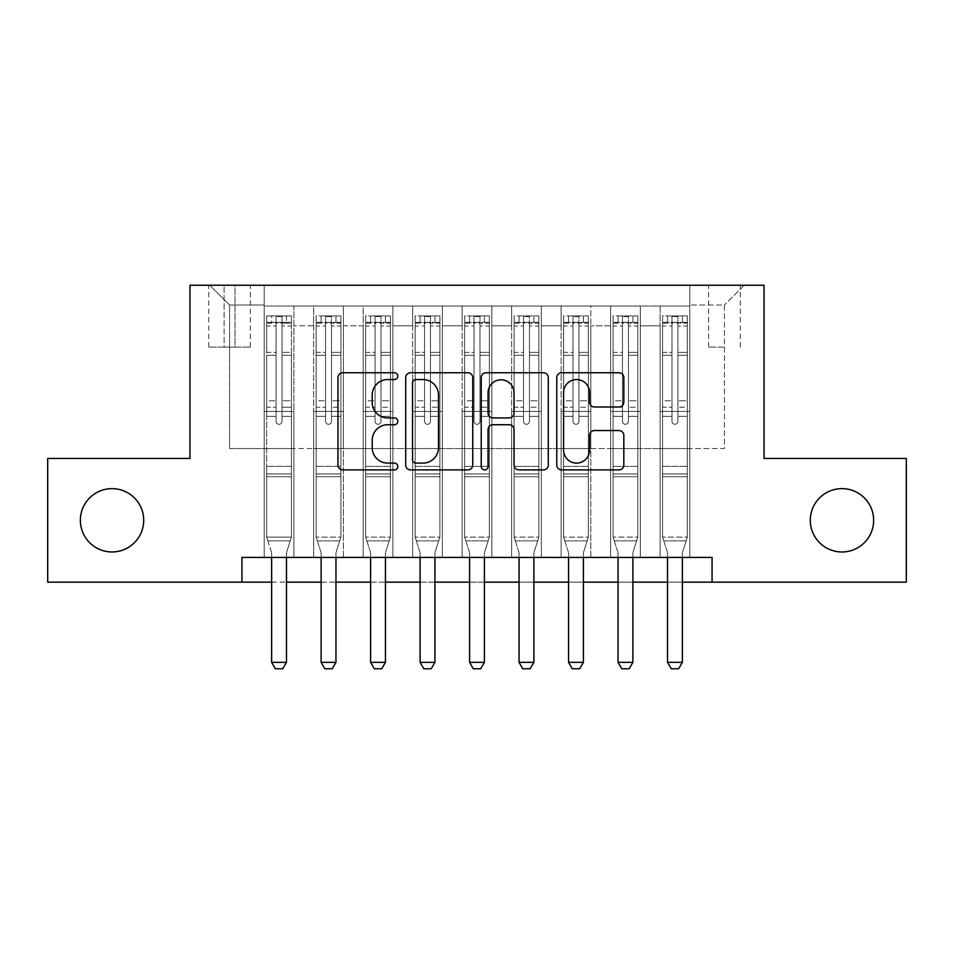 <?xml version="1.0" encoding="UTF-8"?>
<svg xmlns="http://www.w3.org/2000/svg" width="954" height="954" viewBox="0 0 954 954"><rect width="100%" height="100%" fill="white"/><g stroke="black" fill="none" stroke-linecap="round" stroke-linejoin="round"><path stroke-width="0.72" stroke-dasharray="4.77 3.58" d="M397.818 376.15A3.399 3.399 0 0 0 394.419 372.752L342.808 372.752A4.853 4.853 0 0 0 337.954 377.605L337.954 465.039A4.853 4.853 0 0 0 342.808 469.905L394.419 469.905A3.399 3.399 0 0 0 397.818 466.506A3.399 3.399 0 0 0 394.419 463.107L387.741 463.107A15.538 15.538 0 0 1 372.203 447.557L372.203 440.271A15.538 15.538 0 0 1 387.741 424.733L394.419 424.733A3.399 3.399 0 0 0 397.818 421.322A3.399 3.399 0 0 0 394.419 417.924L387.741 417.924A15.538 15.538 0 0 1 372.203 402.385L372.203 395.099A15.538 15.538 0 0 1 387.741 379.549L394.419 379.549A3.399 3.399 0 0 0 397.818 376.15M810.292 520.3A31.673 31.673 0 0 0 841.965 551.972A31.673 31.673 0 0 0 873.637 520.3A31.673 31.673 0 0 0 841.965 488.627A31.673 31.673 0 0 0 810.292 520.3M80.363 520.3A31.673 31.673 0 0 0 112.035 551.972A31.673 31.673 0 0 0 143.708 520.3A31.673 31.673 0 0 0 112.035 488.627A31.673 31.673 0 0 0 80.363 520.3M724.432 285.234L708.595 285.234L724.432 285.234M724.432 347.101L708.595 347.101L724.432 347.101M689.79 557.422L689.79 306.019L264.21 306.019L264.21 557.422L293.904 557.422L264.21 557.422L293.904 557.422L264.21 557.422L264.21 306.019L293.904 306.019L293.904 557.422L293.904 306.019L293.904 448.547L313.687 448.547L293.904 448.547L293.904 306.019L264.21 306.019L689.79 306.019L689.79 557.422L660.096 557.422L660.096 306.019L610.62 306.019L610.62 557.422L610.62 306.019L640.313 306.019L640.313 557.422L640.313 306.019L640.313 448.547L640.313 306.019L660.096 306.019L660.096 557.422L689.79 557.422L660.096 557.422L689.79 557.422L689.79 305.03L689.79 448.547L724.432 448.547L724.432 305.03L689.79 305.03L724.432 305.03L724.432 448.547L689.79 448.547L689.79 411.424L689.79 557.422M610.62 557.422L640.313 557.422L610.62 557.422L640.313 557.422L610.62 557.422L610.62 411.424L610.62 448.547L590.824 448.547L590.824 325.815L590.824 448.547L610.62 448.547L610.62 325.815L610.62 448.547L660.096 448.547L640.313 448.547L640.313 411.424L640.313 448.547L610.62 448.547L610.62 411.424L640.313 411.424L640.313 557.422L640.313 411.424L610.62 411.424L610.62 557.422M590.824 557.422L590.824 306.019L561.131 306.019L561.131 557.422L561.131 306.019L590.824 306.019L590.824 557.422L561.131 557.422L590.824 557.422L561.131 557.422L590.824 557.422L590.824 411.424L590.824 557.422M541.335 557.422L541.335 306.019L511.642 306.019L511.642 557.422L511.642 306.019L541.335 306.019L541.335 557.422L511.642 557.422L541.335 557.422L511.642 557.422L541.335 557.422L541.335 325.815L541.335 448.547L561.131 448.547L541.335 448.547L541.335 411.424L541.335 557.422M491.847 557.422L491.847 306.019L462.153 306.019L462.153 557.422L462.153 306.019L491.847 306.019L491.847 557.422L462.153 557.422L491.847 557.422L462.153 557.422L491.847 557.422L491.847 325.815L491.847 448.547L511.642 448.547L491.847 448.547L491.847 411.424L491.847 557.422M442.358 557.422L442.358 306.019L412.665 306.019L412.665 557.422L412.665 306.019L442.358 306.019L442.358 557.422L412.665 557.422L442.358 557.422L412.665 557.422L442.358 557.422L442.358 325.815L442.358 448.547L462.153 448.547L442.358 448.547L442.358 411.424L442.358 557.422M392.869 557.422L392.869 306.019L363.176 306.019L363.176 557.422L363.176 306.019L392.869 306.019L392.869 557.422L363.176 557.422L392.869 557.422L363.176 557.422L392.869 557.422L392.869 325.815L392.869 448.547L412.665 448.547L392.869 448.547L392.869 411.424L392.869 557.422M343.38 557.422L343.38 306.019L313.687 306.019L313.687 557.422L313.687 306.019L343.38 306.019L343.38 557.422L313.687 557.422L343.38 557.422L313.687 557.422L343.38 557.422L343.38 411.424L343.38 557.422M660.096 325.815L660.096 448.547L660.096 306.019L660.096 325.815L640.313 325.815L660.096 325.815M561.131 325.815L561.131 448.547L561.131 306.019L541.335 306.019L541.335 325.815L541.335 306.019L561.131 306.019L561.131 325.815L541.335 325.815L561.131 325.815M511.642 325.815L511.642 448.547L511.642 306.019L491.847 306.019L491.847 325.815L491.847 306.019L511.642 306.019L511.642 325.815L491.847 325.815L511.642 325.815M462.153 325.815L462.153 448.547L462.153 306.019L442.358 306.019L442.358 325.815L442.358 306.019L462.153 306.019L462.153 325.815L442.358 325.815L462.153 325.815M412.665 325.815L412.665 448.547L412.665 306.019L392.869 306.019L392.869 325.815L392.869 306.019L412.665 306.019L412.665 325.815L392.869 325.815L412.665 325.815M343.38 325.815L343.38 448.547L343.38 306.019L343.38 325.815L363.176 325.815L363.176 448.547L343.38 448.547L363.176 448.547L363.176 306.019L343.38 306.019L363.176 306.019L363.176 325.815L343.38 325.815M241.934 582.155L241.934 557.422L241.934 582.155L241.934 557.422L712.066 557.422L241.934 557.422L712.066 557.422L712.066 582.155L47.7 582.155L47.7 458.445L189.977 458.445L189.977 285.234L764.023 285.234L764.023 458.445L906.3 458.445L906.3 582.155L712.066 582.155L712.066 557.422L712.066 582.155M224.118 285.234L208.783 285.234L224.118 285.234L224.118 347.101L208.783 347.101L235.006 347.101L224.118 347.101L224.118 285.234M235.006 285.234L250.353 285.234L235.006 285.234L235.006 347.101L250.353 347.101L235.006 347.101L235.006 285.234M689.79 285.234L264.21 285.234L744.227 285.234L689.79 285.234L689.79 306.019L689.79 285.234M264.21 285.234L209.773 285.234L264.21 285.234L264.21 448.547L229.568 448.547L229.568 305.03L264.21 305.03L229.568 305.03L209.773 285.234L229.568 305.03L229.568 448.547L264.21 448.547L264.21 285.234M313.687 325.815L313.687 448.547L313.687 306.019L293.904 306.019L313.687 306.019L313.687 325.815L293.904 325.815L313.687 325.815M610.62 306.019L590.824 306.019L590.824 325.815L590.824 306.019L610.62 306.019L610.62 325.815L610.62 306.019M271.628 582.155L286.474 582.155M321.116 582.155L335.963 582.155M370.605 582.155L385.452 582.155M420.094 582.155L434.941 582.155M469.583 582.155L484.417 582.155M519.059 582.155L533.906 582.155M568.548 582.155L583.395 582.155M618.037 582.155L632.884 582.155M667.526 582.155L682.372 582.155M561.131 448.547L590.824 448.547L561.131 448.547L561.131 411.424L561.131 448.547M511.642 448.547L541.335 448.547L511.642 448.547L511.642 411.424L511.642 448.547M462.153 448.547L491.847 448.547L462.153 448.547L462.153 411.424L462.153 448.547M412.665 448.547L442.358 448.547L412.665 448.547L412.665 411.424L412.665 448.547M363.176 448.547L392.869 448.547L363.176 448.547L363.176 411.424L363.176 448.547M313.687 448.547L343.38 448.547L343.38 411.424L343.38 448.547L313.687 448.547L313.687 411.424L343.38 411.424L313.687 411.424L313.687 557.422L313.687 448.547M264.21 448.547L293.904 448.547L293.904 411.424L293.904 557.422L293.904 411.424L293.904 448.547L264.21 448.547L264.21 411.424L293.904 411.424L264.21 411.424L264.21 557.422L264.21 448.547M660.096 448.547L689.79 448.547L660.096 448.547L660.096 411.424L660.096 448.547M264.21 411.424L293.904 411.424L264.21 411.424M313.687 411.424L343.38 411.424L313.687 411.424M363.176 411.424L392.869 411.424L363.176 411.424L363.176 557.422L363.176 411.424L392.869 411.424L363.176 411.424M412.665 411.424L442.358 411.424L412.665 411.424L412.665 557.422L412.665 411.424L442.358 411.424L412.665 411.424M462.153 411.424L491.847 411.424L462.153 411.424L462.153 557.422L462.153 411.424L491.847 411.424L462.153 411.424M511.642 411.424L541.335 411.424L511.642 411.424L511.642 557.422L511.642 411.424L541.335 411.424L511.642 411.424M561.131 411.424L590.824 411.424L561.131 411.424L561.131 557.422L561.131 411.424L590.824 411.424L561.131 411.424M610.62 411.424L640.313 411.424L610.62 411.424M660.096 411.424L689.79 411.424L660.096 411.424L660.096 557.422L660.096 411.424L689.79 411.424L660.096 411.424M744.227 285.234L724.432 305.03L744.227 285.234M472.755 465.039L472.755 377.605A4.853 4.853 0 0 0 467.889 372.752L410.578 372.752A4.853 4.853 0 0 0 405.712 377.605L405.712 465.039A4.853 4.853 0 0 0 410.578 469.905L467.889 469.905A4.853 4.853 0 0 0 472.755 465.039M415.92 379.549A3.399 3.399 0 0 0 412.522 382.948L412.522 459.697A3.399 3.399 0 0 0 415.92 463.107L422.956 463.107A15.538 15.538 0 0 0 438.506 447.557L438.506 395.099A15.538 15.538 0 0 0 422.956 379.549L415.92 379.549M486.111 372.752L543.422 372.752A4.853 4.853 0 0 1 548.288 377.605L548.288 465.039A4.853 4.853 0 0 1 543.422 469.905L518.893 469.905A4.853 4.853 0 0 1 514.039 465.039L514.039 429.586A4.853 4.853 0 0 0 509.186 424.733L492.908 424.733A4.853 4.853 0 0 0 488.054 429.586L488.054 466.506A3.399 3.399 0 0 1 484.656 469.905A3.399 3.399 0 0 1 481.245 466.506L481.245 377.605A4.853 4.853 0 0 1 486.111 372.752M514.039 392.786A12.998 12.998 0 0 0 501.041 379.799A12.998 12.998 0 0 0 488.054 392.786L488.054 413.07A4.853 4.853 0 0 0 492.908 417.924L509.186 417.924A4.853 4.853 0 0 0 514.039 413.07L514.039 392.786M594.425 407L618.955 407A4.853 4.853 0 0 0 623.821 402.135L623.821 377.605A4.853 4.853 0 0 0 618.955 372.752L561.644 372.752A4.853 4.853 0 0 0 556.778 377.605L556.778 465.039A4.853 4.853 0 0 0 561.644 469.905L618.955 469.905A4.853 4.853 0 0 0 623.821 465.039L623.821 435.418A4.853 4.853 0 0 0 618.955 430.552L594.425 430.552A4.853 4.853 0 0 0 589.572 435.418L589.572 450.109A12.998 12.998 0 0 1 576.574 463.107A12.998 12.998 0 0 1 563.587 450.109L563.587 392.547A12.998 12.998 0 0 1 576.574 379.549A12.998 12.998 0 0 1 589.572 392.547L589.572 402.135A4.853 4.853 0 0 0 594.425 407M276.088 421.322A2.969 2.969 90 0 0 279.057 424.291A2.969 2.969 -90 0 1 276.088 421.322L276.088 416.361L276.088 421.322A2.969 2.969 90 0 0 279.057 424.291A2.969 2.969 90 0 0 282.026 421.322A2.969 2.969 -90 0 1 279.057 424.291A2.969 2.969 90 0 0 282.026 421.322L282.026 416.361L282.026 421.322A2.969 2.969 -90 0 1 279.057 424.291A2.969 2.969 -90 0 1 276.088 421.322L276.088 407.215L276.088 421.322M271.628 557.422L271.628 553.463A4.949 4.949 90 0 0 271.401 551.961A4.949 4.949 -90 0 1 271.628 553.463A4.949 4.949 90 0 0 271.401 551.961L266.679 537.126L266.679 416.361L266.679 466.363L266.679 416.361L276.088 416.361L266.679 416.361L276.088 416.361L266.679 416.361L266.679 400.775L276.088 400.775L266.679 400.775L266.679 355.246L276.088 355.246L266.679 355.246L266.679 326.029L276.088 326.029L266.679 326.029L266.679 322.357L266.679 416.361L266.679 407.215L276.088 407.215L266.679 407.215L266.679 352.36L276.088 352.36L276.088 407.215L276.088 352.36L266.679 352.36L266.679 323.144L276.088 323.144L276.088 352.36L276.088 316.537L276.088 323.656L276.088 316.537L282.026 316.537L282.026 323.656C280.047 321.927 278.067 321.927 276.088 323.656L276.088 416.361L276.088 323.656C278.055 321.927 280.035 321.927 282.026 323.656L282.026 416.361L282.026 316.537L276.088 316.537L276.088 323.144L266.679 323.144L266.679 315.917L291.423 315.917L291.423 322.357L266.798 322.357L291.304 322.357L286.474 322.357L286.474 315.917L266.798 315.917L271.628 315.917L271.628 322.357L266.679 322.357L266.679 315.917L266.679 322.357L286.474 322.357L271.628 322.357L271.628 315.917L286.474 315.917L286.474 322.357L291.423 322.357L291.423 315.917L266.679 315.917L266.679 537.126L266.679 466.363L266.679 537.126L271.401 551.961A4.949 4.949 -90 0 1 271.628 553.463L271.628 662.326L286.474 662.326L286.474 553.463A4.949 4.949 -90 0 1 286.713 551.961L291.423 537.126L266.679 537.126L291.423 537.126L266.679 537.126L291.423 537.126L286.713 551.961L291.423 537.126L291.423 476.75L291.423 537.126L286.713 551.961A4.949 4.949 90 0 0 286.474 553.463A4.949 4.949 -90 0 1 286.713 551.961A4.949 4.949 90 0 0 286.474 553.463L286.474 557.422M291.423 322.357L291.423 476.75L266.679 476.75L291.423 476.75L291.423 466.363L266.679 466.363L291.423 466.363L291.423 416.361L291.423 537.126L291.423 416.361L282.026 416.361L282.026 400.775L282.026 421.322L282.026 416.361L291.423 416.361L282.026 416.361L291.423 416.361L291.423 400.775L282.026 400.775L282.026 355.246L282.026 400.775L291.423 400.775L291.423 355.246L282.026 355.246L282.026 326.029L282.026 355.246L291.423 355.246L291.423 326.029L282.026 326.029L291.423 326.029L291.423 322.357M291.423 315.917L291.423 407.215L282.026 407.215L291.423 407.215L291.423 352.36L282.026 352.36L291.423 352.36L291.423 323.144L282.026 323.144L291.423 323.144L291.423 315.917M286.474 662.326L286.474 553.463L286.474 662.326L271.628 662.326L275.336 668.766L282.766 668.766L275.336 668.766L271.628 662.326L275.336 668.766L282.766 668.766L286.474 662.326L282.766 668.766L286.474 662.326L271.628 662.326M267.871 540.882L266.679 537.126L267.871 540.882L290.231 540.882L267.871 540.882M325.564 421.322A2.969 2.969 0 0 0 328.534 424.291A2.969 2.969 0 0 1 325.564 421.322L325.564 416.361L325.564 421.322A2.969 2.969 0 0 0 328.534 424.291A2.969 2.969 0 0 0 331.503 421.322A2.969 2.969 0 0 1 328.534 424.291A2.969 2.969 0 0 0 331.503 421.322L331.503 416.361L331.503 421.322A2.969 2.969 0 0 1 328.534 424.291A2.969 2.969 0 0 1 325.564 421.322L325.564 407.215L325.564 421.322M321.116 557.422L321.116 553.463A4.949 4.949 0 0 0 320.878 551.961A4.949 4.949 0 0 1 321.116 553.463A4.949 4.949 0 0 0 320.878 551.961L316.168 537.126L316.168 416.361L316.168 466.363L316.168 416.361L325.564 416.361L316.168 416.361L325.564 416.361L316.168 416.361L316.168 400.775L325.564 400.775L316.168 400.775L316.168 355.246L325.564 355.246L316.168 355.246L316.168 326.029L325.564 326.029L316.168 326.029L316.168 322.357L316.168 416.361L316.168 407.215L325.564 407.215L316.168 407.215L316.168 352.36L325.564 352.36L325.564 407.215L325.564 352.36L316.168 352.36L316.168 323.144L325.564 323.144L325.564 352.36L325.564 316.537L325.564 323.656L325.564 316.537L331.503 316.537L331.503 323.656C329.535 321.927 327.556 321.927 325.564 323.656L325.564 416.361L325.564 323.656C327.544 321.927 329.524 321.927 331.503 323.656L331.503 416.361L331.503 316.537L325.564 316.537L325.564 323.144L316.168 323.144L316.168 315.917L321.116 315.917L321.116 322.357L316.168 322.357L316.168 315.917L316.168 322.357L335.963 322.357L321.116 322.357L321.116 315.917L340.793 315.917L335.963 315.917L335.963 322.357L340.912 322.357L340.912 315.917L316.168 315.917L316.168 537.126L316.168 466.363L316.168 537.126L320.878 551.961A4.949 4.949 0 0 1 321.116 553.463L321.116 662.326L335.963 662.326L335.963 553.463A4.949 4.949 0 0 1 336.19 551.961L340.912 537.126L316.168 537.126L340.912 537.126L316.168 537.126L340.912 537.126L336.19 551.961L340.912 537.126L340.912 476.75L340.912 537.126L336.19 551.961A4.949 4.949 0 0 0 335.963 553.463A4.949 4.949 0 0 1 336.19 551.961A4.949 4.949 0 0 0 335.963 553.463L335.963 557.422M340.912 322.357L340.912 476.75L316.168 476.75L340.912 476.75L340.912 466.363L316.168 466.363L340.912 466.363L340.912 416.361L340.912 537.126L340.912 416.361L331.503 416.361L331.503 400.775L331.503 421.322L331.503 416.361L340.912 416.361L331.503 416.361L340.912 416.361L340.912 400.775L331.503 400.775L331.503 355.246L331.503 400.775L340.912 400.775L340.912 355.246L331.503 355.246L331.503 326.029L331.503 355.246L340.912 355.246L340.912 326.029L331.503 326.029L340.912 326.029L340.912 322.357L316.287 322.357L340.793 322.357L335.963 322.357L335.963 315.917L340.912 315.917L340.912 407.215L331.503 407.215L340.912 407.215L340.912 352.36L331.503 352.36L340.912 352.36L340.912 323.144L331.503 323.144L340.912 323.144L340.912 315.917L340.912 322.357M335.963 662.326L335.963 553.463L335.963 662.326L321.116 662.326L324.825 668.766L332.254 668.766L324.825 668.766L321.116 662.326L324.825 668.766L332.254 668.766L335.963 662.326L332.254 668.766L335.963 662.326L321.116 662.326M375.053 421.322A2.969 2.969 0 0 0 378.022 424.291A2.969 2.969 0 0 1 375.053 421.322L375.053 416.361L375.053 421.322A2.969 2.969 0 0 0 378.022 424.291A2.969 2.969 0 0 0 380.992 421.322A2.969 2.969 0 0 1 378.022 424.291A2.969 2.969 0 0 0 380.992 421.322L380.992 416.361L380.992 421.322A2.969 2.969 0 0 1 378.022 424.291A2.969 2.969 0 0 1 375.053 421.322L375.053 407.215L375.053 421.322M370.605 557.422L370.605 553.463A4.949 4.949 0 0 0 370.367 551.961A4.949 4.949 0 0 1 370.605 553.463A4.949 4.949 0 0 0 370.367 551.961L365.656 537.126L365.656 416.361L365.656 466.363L365.656 416.361L375.053 416.361L365.656 416.361L375.053 416.361L365.656 416.361L365.656 400.775L375.053 400.775L365.656 400.775L365.656 355.246L375.053 355.246L365.656 355.246L365.656 326.029L375.053 326.029L365.656 326.029L365.656 322.357L365.656 416.361L365.656 407.215L375.053 407.215L365.656 407.215L365.656 352.36L375.053 352.36L375.053 407.215L375.053 352.36L365.656 352.36L365.656 323.144L375.053 323.144L375.053 352.36L375.053 316.537L375.053 323.656L375.053 316.537L380.992 316.537L380.992 323.656C379.024 321.927 377.045 321.927 375.053 323.656L375.053 416.361L375.053 323.656C377.033 321.927 379.012 321.927 380.992 323.656L380.992 416.361L380.992 316.537L375.053 316.537L375.053 323.144L365.656 323.144L365.656 315.917L370.605 315.917L370.605 322.357L365.656 322.357L365.656 315.917L365.656 322.357L385.452 322.357L370.605 322.357L370.605 315.917L390.269 315.917L385.452 315.917L385.452 322.357L390.401 322.357L390.401 315.917L365.656 315.917L365.656 537.126L365.656 466.363L365.656 537.126L370.367 551.961A4.949 4.949 0 0 1 370.605 553.463L370.605 662.326L385.452 662.326L385.452 553.463A4.949 4.949 0 0 1 385.678 551.961L390.401 537.126L365.656 537.126L390.401 537.126L365.656 537.126L390.401 537.126L385.678 551.961L390.401 537.126L390.401 476.75L390.401 537.126L385.678 551.961A4.949 4.949 0 0 0 385.452 553.463A4.949 4.949 0 0 1 385.678 551.961A4.949 4.949 0 0 0 385.452 553.463L385.452 557.422M390.401 322.357L390.401 476.75L365.656 476.75L390.401 476.75L390.401 466.363L365.656 466.363L390.401 466.363L390.401 416.361L390.401 537.126L390.401 416.361L380.992 416.361L380.992 400.775L380.992 421.322L380.992 416.361L390.401 416.361L380.992 416.361L390.401 416.361L390.401 400.775L380.992 400.775L380.992 355.246L380.992 400.775L390.401 400.775L390.401 355.246L380.992 355.246L380.992 326.029L380.992 355.246L390.401 355.246L390.401 326.029L380.992 326.029L390.401 326.029L390.401 322.357L365.776 322.357L390.269 322.357L385.452 322.357L385.452 315.917L390.401 315.917L390.401 407.215L380.992 407.215L390.401 407.215L390.401 352.36L380.992 352.36L390.401 352.36L390.401 323.144L380.992 323.144L390.401 323.144L390.401 315.917L390.401 322.357M385.452 662.326L385.452 553.463L385.452 662.326L370.605 662.326L374.314 668.766L381.743 668.766L374.314 668.766L370.605 662.326L374.314 668.766L381.743 668.766L385.452 662.326L381.743 668.766L385.452 662.326L370.605 662.326M424.542 421.322A2.969 2.969 0 0 0 427.511 424.291A2.969 2.969 0 0 1 424.542 421.322L424.542 416.361L424.542 421.322A2.969 2.969 0 0 0 427.511 424.291A2.969 2.969 0 0 0 430.481 421.322A2.969 2.969 0 0 1 427.511 424.291A2.969 2.969 0 0 0 430.481 421.322L430.481 416.361L430.481 421.322A2.969 2.969 0 0 1 427.511 424.291A2.969 2.969 0 0 1 424.542 421.322L424.542 407.215L424.542 421.322M420.094 557.422L420.094 553.463A4.949 4.949 0 0 0 419.855 551.961A4.949 4.949 0 0 1 420.094 553.463A4.949 4.949 0 0 0 419.855 551.961L415.145 537.126L415.145 416.361L415.145 466.363L415.145 416.361L424.542 416.361L415.145 416.361L424.542 416.361L415.145 416.361L415.145 400.775L424.542 400.775L415.145 400.775L415.145 355.246L424.542 355.246L415.145 355.246L415.145 326.029L424.542 326.029L415.145 326.029L415.145 322.357L415.145 416.361L415.145 407.215L424.542 407.215L415.145 407.215L415.145 352.36L424.542 352.36L424.542 407.215L424.542 352.36L415.145 352.36L415.145 323.144L424.542 323.144L424.542 352.36L424.542 316.537L424.542 323.656L424.542 316.537L430.481 316.537L430.481 323.656C428.513 321.927 426.533 321.927 424.542 323.656L424.542 416.361L424.542 323.656C426.521 321.927 428.501 321.927 430.481 323.656L430.481 416.361L430.481 316.537L424.542 316.537L424.542 323.144L415.145 323.144L415.145 315.917L420.094 315.917L420.094 322.357L415.145 322.357L415.145 315.917L415.145 322.357L434.941 322.357L420.094 322.357L420.094 315.917L439.758 315.917L434.941 315.917L434.941 322.357L439.889 322.357L439.889 315.917L415.145 315.917L415.145 537.126L415.145 466.363L415.145 537.126L419.855 551.961A4.949 4.949 0 0 1 420.094 553.463L420.094 662.326L434.941 662.326L434.941 553.463A4.949 4.949 0 0 1 435.167 551.961L439.889 537.126L415.145 537.126L439.889 537.126L415.145 537.126L439.889 537.126L435.167 551.961L439.889 537.126L439.889 476.75L439.889 537.126L435.167 551.961A4.949 4.949 0 0 0 434.941 553.463A4.949 4.949 0 0 1 435.167 551.961A4.949 4.949 0 0 0 434.941 553.463L434.941 557.422M439.889 322.357L439.889 476.75L415.145 476.75L439.889 476.75L439.889 466.363L415.145 466.363L439.889 466.363L439.889 416.361L439.889 537.126L439.889 416.361L430.481 416.361L430.481 400.775L430.481 421.322L430.481 416.361L439.889 416.361L430.481 416.361L439.889 416.361L439.889 400.775L430.481 400.775L430.481 355.246L430.481 400.775L439.889 400.775L439.889 355.246L430.481 355.246L430.481 326.029L430.481 355.246L439.889 355.246L439.889 326.029L430.481 326.029L439.889 326.029L439.889 322.357L415.264 322.357L439.758 322.357L434.941 322.357L434.941 315.917L439.889 315.917L439.889 407.215L430.481 407.215L439.889 407.215L439.889 352.36L430.481 352.36L439.889 352.36L439.889 323.144L430.481 323.144L439.889 323.144L439.889 315.917L439.889 322.357M434.941 662.326L434.941 553.463L434.941 662.326L420.094 662.326L423.803 668.766L431.22 668.766L423.803 668.766L420.094 662.326L423.803 668.766L431.22 668.766L434.941 662.326L431.22 668.766L434.941 662.326L420.094 662.326M474.031 421.322A2.969 2.969 0 0 0 477 424.291A2.969 2.969 0 0 1 474.031 421.322L474.031 416.361L474.031 421.322A2.969 2.969 0 0 0 477 424.291A2.969 2.969 0 0 0 479.969 421.322A2.969 2.969 0 0 1 477 424.291A2.969 2.969 0 0 0 479.969 421.322L479.969 416.361L479.969 421.322A2.969 2.969 0 0 1 477 424.291A2.969 2.969 0 0 1 474.031 421.322L474.031 407.215L474.031 421.322M469.583 557.422L469.583 553.463A4.949 4.949 0 0 0 469.344 551.961A4.949 4.949 0 0 1 469.583 553.463A4.949 4.949 0 0 0 469.344 551.961L464.634 537.126L464.634 416.361L464.634 466.363L464.634 416.361L474.031 416.361L464.634 416.361L474.031 416.361L464.634 416.361L464.634 400.775L474.031 400.775L464.634 400.775L464.634 355.246L474.031 355.246L464.634 355.246L464.634 326.029L474.031 326.029L464.634 326.029L464.634 322.357L464.634 416.361L464.634 407.215L474.031 407.215L464.634 407.215L464.634 352.36L474.031 352.36L474.031 407.215L474.031 352.36L464.634 352.36L464.634 323.144L474.031 323.144L474.031 352.36L474.031 316.537L474.031 323.656L474.031 316.537L479.969 316.537L479.969 323.656C477.99 321.927 476.01 321.927 474.031 323.656L474.031 416.361L474.031 323.656C476.01 321.927 477.99 321.927 479.969 323.656L479.969 416.361L479.969 316.537L474.031 316.537L474.031 323.144L464.634 323.144L464.634 315.917L469.583 315.917L469.583 322.357L464.634 322.357L464.634 315.917L464.634 322.357L484.417 322.357L469.583 322.357L469.583 315.917L489.247 315.917L484.417 315.917L484.417 322.357L489.366 322.357L489.366 315.917L464.634 315.917L464.634 537.126L464.634 466.363L464.634 537.126L469.344 551.961A4.949 4.949 0 0 1 469.583 553.463L469.583 662.326L484.417 662.326L484.417 553.463A4.949 4.949 0 0 1 484.656 551.961L489.366 537.126L464.634 537.126L489.366 537.126L464.634 537.126L489.366 537.126L484.656 551.961L489.366 537.126L489.366 476.75L489.366 537.126L484.656 551.961A4.949 4.949 0 0 0 484.417 553.463A4.949 4.949 0 0 1 484.656 551.961A4.949 4.949 0 0 0 484.417 553.463L484.417 557.422M489.366 322.357L489.366 476.75L464.634 476.75L489.366 476.75L489.366 466.363L464.634 466.363L489.366 466.363L489.366 416.361L489.366 537.126L489.366 416.361L479.969 416.361L479.969 400.775L479.969 421.322L479.969 416.361L489.366 416.361L479.969 416.361L489.366 416.361L489.366 400.775L479.969 400.775L479.969 355.246L479.969 400.775L489.366 400.775L489.366 355.246L479.969 355.246L479.969 326.029L479.969 355.246L489.366 355.246L489.366 326.029L479.969 326.029L489.366 326.029L489.366 322.357L464.753 322.357L489.247 322.357L484.417 322.357L484.417 315.917L489.366 315.917L489.366 407.215L479.969 407.215L489.366 407.215L489.366 352.36L479.969 352.36L489.366 352.36L489.366 323.144L479.969 323.144L489.366 323.144L489.366 315.917L489.366 322.357M484.417 662.326L484.417 553.463L484.417 662.326L469.583 662.326L473.291 668.766L480.709 668.766L473.291 668.766L469.583 662.326L473.291 668.766L480.709 668.766L484.417 662.326L480.709 668.766L484.417 662.326L469.583 662.326M317.36 540.882L316.168 537.126L317.36 540.882L339.719 540.882L317.36 540.882M366.849 540.882L365.656 537.126L366.849 540.882L389.196 540.882L366.849 540.882M416.338 540.882L415.145 537.126L416.338 540.882L438.685 540.882L416.338 540.882M465.826 540.882L464.634 537.126L465.826 540.882L488.174 540.882L465.826 540.882M523.519 421.322A2.969 2.969 0 0 0 526.489 424.291A2.969 2.969 0 0 1 523.519 421.322L523.519 416.361L523.519 421.322A2.969 2.969 0 0 0 526.489 424.291A2.969 2.969 0 0 0 529.458 421.322A2.969 2.969 0 0 1 526.489 424.291A2.969 2.969 0 0 0 529.458 421.322L529.458 416.361L529.458 421.322A2.969 2.969 0 0 1 526.489 424.291A2.969 2.969 0 0 1 523.519 421.322L523.519 407.215L523.519 421.322M519.059 557.422L519.059 553.463A4.949 4.949 0 0 0 518.833 551.961A4.949 4.949 0 0 1 519.059 553.463A4.949 4.949 0 0 0 518.833 551.961L514.111 537.126L514.111 416.361L514.111 466.363L514.111 416.361L523.519 416.361L514.111 416.361L523.519 416.361L514.111 416.361L514.111 400.775L523.519 400.775L514.111 400.775L514.111 355.246L523.519 355.246L514.111 355.246L514.111 326.029L523.519 326.029L514.111 326.029L514.111 322.357L514.111 416.361L514.111 407.215L523.519 407.215L514.111 407.215L514.111 352.36L523.519 352.36L523.519 407.215L523.519 352.36L514.111 352.36L514.111 323.144L523.519 323.144L523.519 352.36L523.519 316.537L523.519 323.656L523.519 316.537L529.458 316.537L529.458 323.656C527.479 321.927 525.499 321.927 523.519 323.656L523.519 416.361L523.519 323.656C525.487 321.927 527.467 321.927 529.458 323.656L529.458 416.361L529.458 316.537L523.519 316.537L523.519 323.144L514.111 323.144L514.111 315.917L519.059 315.917L519.059 322.357L514.111 322.357L514.111 315.917L514.111 322.357L533.906 322.357L519.059 322.357L519.059 315.917L538.736 315.917L533.906 315.917L533.906 322.357L538.855 322.357L538.855 315.917L514.111 315.917L514.111 537.126L514.111 466.363L514.111 537.126L518.833 551.961A4.949 4.949 0 0 1 519.059 553.463L519.059 662.326L533.906 662.326L533.906 553.463A4.949 4.949 0 0 1 534.145 551.961L538.855 537.126L514.111 537.126L538.855 537.126L514.111 537.126L538.855 537.126L534.145 551.961L538.855 537.126L538.855 476.75L538.855 537.126L534.145 551.961A4.949 4.949 0 0 0 533.906 553.463A4.949 4.949 0 0 1 534.145 551.961A4.949 4.949 0 0 0 533.906 553.463L533.906 557.422M538.855 322.357L538.855 476.75L514.111 476.75L538.855 476.75L538.855 466.363L514.111 466.363L538.855 466.363L538.855 416.361L538.855 537.126L538.855 416.361L529.458 416.361L529.458 400.775L529.458 421.322L529.458 416.361L538.855 416.361L529.458 416.361L538.855 416.361L538.855 400.775L529.458 400.775L529.458 355.246L529.458 400.775L538.855 400.775L538.855 355.246L529.458 355.246L529.458 326.029L529.458 355.246L538.855 355.246L538.855 326.029L529.458 326.029L538.855 326.029L538.855 322.357L514.242 322.357L538.736 322.357L533.906 322.357L533.906 315.917L538.855 315.917L538.855 407.215L529.458 407.215L538.855 407.215L538.855 352.36L529.458 352.36L538.855 352.36L538.855 323.144L529.458 323.144L538.855 323.144L538.855 315.917L538.855 322.357M533.906 662.326L533.906 553.463L533.906 662.326L519.059 662.326L522.78 668.766L530.197 668.766L522.78 668.766L519.059 662.326L522.78 668.766L530.197 668.766L533.906 662.326L530.197 668.766L533.906 662.326L519.059 662.326M515.315 540.882L514.111 537.126L515.315 540.882L537.662 540.882L515.315 540.882M573.008 421.322A2.969 2.969 0 0 0 575.977 424.291A2.969 2.969 0 0 1 573.008 421.322L573.008 416.361L573.008 421.322A2.969 2.969 0 0 0 575.977 424.291A2.969 2.969 0 0 0 578.947 421.322A2.969 2.969 0 0 1 575.977 424.291A2.969 2.969 0 0 0 578.947 421.322L578.947 416.361L578.947 421.322A2.969 2.969 0 0 1 575.977 424.291A2.969 2.969 0 0 1 573.008 421.322L573.008 407.215L573.008 421.322M568.548 557.422L568.548 553.463A4.949 4.949 0 0 0 568.322 551.961A4.949 4.949 0 0 1 568.548 553.463A4.949 4.949 0 0 0 568.322 551.961L563.599 537.126L563.599 416.361L563.599 466.363L563.599 416.361L573.008 416.361L563.599 416.361L573.008 416.361L563.599 416.361L563.599 400.775L573.008 400.775L563.599 400.775L563.599 355.246L573.008 355.246L563.599 355.246L563.599 326.029L573.008 326.029L563.599 326.029L563.599 322.357L563.599 416.361L563.599 407.215L573.008 407.215L563.599 407.215L563.599 352.36L573.008 352.36L573.008 407.215L573.008 352.36L563.599 352.36L563.599 323.144L573.008 323.144L573.008 352.36L573.008 316.537L573.008 323.656L573.008 316.537L578.947 316.537L578.947 323.656C576.967 321.927 574.988 321.927 573.008 323.656L573.008 416.361L573.008 323.656C574.976 321.927 576.955 321.927 578.947 323.656L578.947 416.361L578.947 316.537L573.008 316.537L573.008 323.144L563.599 323.144L563.599 315.917L568.548 315.917L568.548 322.357L563.599 322.357L563.599 315.917L563.599 322.357L583.395 322.357L568.548 322.357L568.548 315.917L588.224 315.917L583.395 315.917L583.395 322.357L588.344 322.357L588.344 315.917L563.599 315.917L563.599 537.126L563.599 466.363L563.599 537.126L568.322 551.961A4.949 4.949 0 0 1 568.548 553.463L568.548 662.326L583.395 662.326L583.395 553.463A4.949 4.949 0 0 1 583.633 551.961L588.344 537.126L563.599 537.126L588.344 537.126L563.599 537.126L588.344 537.126L583.633 551.961L588.344 537.126L588.344 476.75L588.344 537.126L583.633 551.961A4.949 4.949 0 0 0 583.395 553.463A4.949 4.949 0 0 1 583.633 551.961A4.949 4.949 0 0 0 583.395 553.463L583.395 557.422M588.344 322.357L588.344 476.75L563.599 476.75L588.344 476.75L588.344 466.363L563.599 466.363L588.344 466.363L588.344 416.361L588.344 537.126L588.344 416.361L578.947 416.361L578.947 400.775L578.947 421.322L578.947 416.361L588.344 416.361L578.947 416.361L588.344 416.361L588.344 400.775L578.947 400.775L578.947 355.246L578.947 400.775L588.344 400.775L588.344 355.246L578.947 355.246L578.947 326.029L578.947 355.246L588.344 355.246L588.344 326.029L578.947 326.029L588.344 326.029L588.344 322.357L563.731 322.357L588.224 322.357L583.395 322.357L583.395 315.917L588.344 315.917L588.344 407.215L578.947 407.215L588.344 407.215L588.344 352.36L578.947 352.36L588.344 352.36L588.344 323.144L578.947 323.144L588.344 323.144L588.344 315.917L588.344 322.357M583.395 662.326L583.395 553.463L583.395 662.326L568.548 662.326L572.257 668.766L579.686 668.766L572.257 668.766L568.548 662.326L572.257 668.766L579.686 668.766L583.395 662.326L579.686 668.766L583.395 662.326L568.548 662.326M564.804 540.882L563.599 537.126L564.804 540.882L587.151 540.882L564.804 540.882M622.497 421.322A2.969 2.969 0 0 0 625.466 424.291A2.969 2.969 0 0 1 622.497 421.322L622.497 416.361L622.497 421.322A2.969 2.969 0 0 0 625.466 424.291A2.969 2.969 0 0 0 628.436 421.322A2.969 2.969 0 0 1 625.466 424.291A2.969 2.969 0 0 0 628.436 421.322L628.436 416.361L628.436 421.322A2.969 2.969 0 0 1 625.466 424.291A2.969 2.969 0 0 1 622.497 421.322L622.497 407.215L622.497 421.322M618.037 557.422L618.037 553.463A4.949 4.949 0 0 0 617.81 551.961A4.949 4.949 0 0 1 618.037 553.463A4.949 4.949 0 0 0 617.81 551.961L613.088 537.126L613.088 416.361L613.088 466.363L613.088 416.361L622.497 416.361L613.088 416.361L622.497 416.361L613.088 416.361L613.088 400.775L622.497 400.775L613.088 400.775L613.088 355.246L622.497 355.246L613.088 355.246L613.088 326.029L622.497 326.029L613.088 326.029L613.088 322.357L613.088 416.361L613.088 407.215L622.497 407.215L613.088 407.215L613.088 352.36L622.497 352.36L622.497 407.215L622.497 352.36L613.088 352.36L613.088 323.144L622.497 323.144L622.497 352.36L622.497 316.537L622.497 323.656L622.497 316.537L628.436 316.537L628.436 323.656C626.456 321.927 624.476 321.927 622.497 323.656L622.497 416.361L622.497 323.656C624.465 321.927 626.444 321.927 628.436 323.656L628.436 416.361L628.436 316.537L622.497 316.537L622.497 323.144L613.088 323.144L613.088 315.917L618.037 315.917L618.037 322.357L613.088 322.357L613.088 315.917L613.088 322.357L632.884 322.357L618.037 322.357L618.037 315.917L637.713 315.917L632.884 315.917L632.884 322.357L637.832 322.357L637.832 315.917L613.088 315.917L613.088 537.126L613.088 466.363L613.088 537.126L617.81 551.961A4.949 4.949 0 0 1 618.037 553.463L618.037 662.326L632.884 662.326L632.884 553.463A4.949 4.949 0 0 1 633.122 551.961L637.832 537.126L613.088 537.126L637.832 537.126L613.088 537.126L637.832 537.126L633.122 551.961L637.832 537.126L637.832 476.75L637.832 537.126L633.122 551.961A4.949 4.949 0 0 0 632.884 553.463A4.949 4.949 0 0 1 633.122 551.961A4.949 4.949 0 0 0 632.884 553.463L632.884 557.422M637.832 322.357L637.832 476.75L613.088 476.75L637.832 476.75L637.832 466.363L613.088 466.363L637.832 466.363L637.832 416.361L637.832 537.126L637.832 416.361L628.436 416.361L628.436 400.775L628.436 421.322L628.436 416.361L637.832 416.361L628.436 416.361L637.832 416.361L637.832 400.775L628.436 400.775L628.436 355.246L628.436 400.775L637.832 400.775L637.832 355.246L628.436 355.246L628.436 326.029L628.436 355.246L637.832 355.246L637.832 326.029L628.436 326.029L637.832 326.029L637.832 322.357L613.207 322.357L637.713 322.357L632.884 322.357L632.884 315.917L637.832 315.917L637.832 407.215L628.436 407.215L637.832 407.215L637.832 352.36L628.436 352.36L637.832 352.36L637.832 323.144L628.436 323.144L637.832 323.144L637.832 315.917L637.832 322.357M632.884 662.326L632.884 553.463L632.884 662.326L618.037 662.326L621.746 668.766L629.175 668.766L621.746 668.766L618.037 662.326L621.746 668.766L629.175 668.766L632.884 662.326L629.175 668.766L632.884 662.326L618.037 662.326M614.281 540.882L613.088 537.126L614.281 540.882L636.64 540.882L614.281 540.882M671.974 421.322A2.969 2.969 0 0 0 674.943 424.291A2.969 2.969 0 0 1 671.974 421.322L671.974 416.361L671.974 421.322A2.969 2.969 0 0 0 674.943 424.291A2.969 2.969 0 0 0 677.912 421.322A2.969 2.969 0 0 1 674.943 424.291A2.969 2.969 0 0 0 677.912 421.322L677.912 416.361L677.912 421.322A2.969 2.969 0 0 1 674.943 424.291A2.969 2.969 0 0 1 671.974 421.322L671.974 407.215L671.974 421.322M667.526 557.422L667.526 553.463A4.949 4.949 0 0 0 667.287 551.961A4.949 4.949 0 0 1 667.526 553.463A4.949 4.949 0 0 0 667.287 551.961L662.577 537.126L662.577 416.361L662.577 466.363L662.577 416.361L671.974 416.361L662.577 416.361L671.974 416.361L662.577 416.361L662.577 400.775L671.974 400.775L662.577 400.775L662.577 355.246L671.974 355.246L662.577 355.246L662.577 326.029L671.974 326.029L662.577 326.029L662.577 322.357L662.577 416.361L662.577 407.215L671.974 407.215L662.577 407.215L662.577 352.36L671.974 352.36L671.974 407.215L671.974 352.36L662.577 352.36L662.577 323.144L671.974 323.144L671.974 352.36L671.974 316.537L671.974 323.656L671.974 316.537L677.912 316.537L677.912 323.656C675.945 321.927 673.965 321.927 671.974 323.656L671.974 416.361L671.974 323.656C673.953 321.927 675.933 321.927 677.912 323.656L677.912 416.361L677.912 316.537L671.974 316.537L671.974 323.144L662.577 323.144L662.577 315.917L667.526 315.917L667.526 322.357L662.577 322.357L662.577 315.917L662.577 322.357L682.372 322.357L667.526 322.357L667.526 315.917L687.202 315.917L682.372 315.917L682.372 322.357L687.321 322.357L687.321 315.917L662.577 315.917L662.577 537.126L662.577 466.363L662.577 537.126L667.287 551.961A4.949 4.949 0 0 1 667.526 553.463L667.526 662.326L682.372 662.326L682.372 553.463A4.949 4.949 0 0 1 682.599 551.961L687.321 537.126L662.577 537.126L687.321 537.126L662.577 537.126L687.321 537.126L682.599 551.961L687.321 537.126L687.321 476.75L687.321 537.126L682.599 551.961A4.949 4.949 0 0 0 682.372 553.463A4.949 4.949 0 0 1 682.599 551.961A4.949 4.949 0 0 0 682.372 553.463L682.372 557.422M687.321 322.357L687.321 476.75L662.577 476.75L687.321 476.75L687.321 466.363L662.577 466.363L687.321 466.363L687.321 416.361L687.321 537.126L687.321 416.361L677.912 416.361L677.912 400.775L677.912 421.322L677.912 416.361L687.321 416.361L677.912 416.361L687.321 416.361L687.321 400.775L677.912 400.775L677.912 355.246L677.912 400.775L687.321 400.775L687.321 355.246L677.912 355.246L677.912 326.029L677.912 355.246L687.321 355.246L687.321 326.029L677.912 326.029L687.321 326.029L687.321 322.357L662.696 322.357L687.202 322.357L682.372 322.357L682.372 315.917L687.321 315.917L687.321 407.215L677.912 407.215L687.321 407.215L687.321 352.36L677.912 352.36L687.321 352.36L687.321 323.144L677.912 323.144L687.321 323.144L687.321 315.917L687.321 322.357M682.372 662.326L682.372 553.463L682.372 662.326L667.526 662.326L671.234 668.766L678.664 668.766L671.234 668.766L667.526 662.326L671.234 668.766L678.664 668.766L682.372 662.326L678.664 668.766L682.372 662.326L667.526 662.326M663.769 540.882L662.577 537.126L663.769 540.882L686.129 540.882L663.769 540.882M610.62 325.815L590.824 325.815L610.62 325.815M291.304 315.917L266.798 315.917L291.304 315.917M266.798 322.357L291.304 322.357L266.798 322.357M291.423 473.959L266.679 473.959L291.423 473.959M276.088 323.656L276.088 316.537M282.026 323.656L282.026 316.537M340.912 473.959L316.168 473.959L340.912 473.959M390.401 473.959L365.656 473.959L390.401 473.959M439.889 473.959L415.145 473.959L439.889 473.959M489.366 473.959L464.634 473.959L489.366 473.959M538.855 473.959L514.111 473.959L538.855 473.959M588.344 473.959L563.599 473.959L588.344 473.959M637.832 473.959L613.088 473.959L637.832 473.959M687.321 473.959L662.577 473.959L687.321 473.959M708.595 347.101L708.595 285.234M208.783 347.101L208.783 285.234M250.353 347.101L250.353 285.234M740.268 347.101L740.268 285.234"/><path stroke-width="1.43" d="M397.818 376.15A3.399 3.399 0 0 0 394.419 372.752L342.808 372.752A4.853 4.853 0 0 0 337.954 377.605L337.954 465.039A4.853 4.853 0 0 0 342.808 469.905L394.419 469.905A3.399 3.399 0 0 0 397.818 466.506A3.399 3.399 0 0 0 394.419 463.107L387.741 463.107A15.538 15.538 0 0 1 372.203 447.557L372.203 440.271A15.538 15.538 0 0 1 387.741 424.733L394.419 424.733A3.399 3.399 0 0 0 397.818 421.322A3.399 3.399 0 0 0 394.419 417.924L387.741 417.924A15.538 15.538 0 0 1 372.203 402.385L372.203 395.099A15.538 15.538 0 0 1 387.741 379.549L394.419 379.549A3.399 3.399 0 0 0 397.818 376.15M810.292 520.3A31.673 31.673 0 0 0 841.965 551.972A31.673 31.673 0 0 0 873.637 520.3A31.673 31.673 0 0 0 841.965 488.627A31.673 31.673 0 0 0 810.292 520.3M80.363 520.3A31.673 31.673 0 0 0 112.035 551.972A31.673 31.673 0 0 0 143.708 520.3A31.673 31.673 0 0 0 112.035 488.627A31.673 31.673 0 0 0 80.363 520.3M618.955 407A4.853 4.853 0 0 0 623.821 402.135L623.821 377.605A4.853 4.853 0 0 0 618.955 372.752L561.644 372.752A4.853 4.853 0 0 0 556.778 377.605L556.778 465.039A4.853 4.853 0 0 0 561.644 469.905L618.955 469.905A4.853 4.853 0 0 0 623.821 465.039L623.821 435.418A4.853 4.853 0 0 0 618.955 430.552L594.425 430.552A4.853 4.853 0 0 0 589.572 435.418L589.572 450.109A12.998 12.998 0 0 1 576.574 463.107A12.998 12.998 0 0 1 563.587 450.109L563.587 392.547A12.998 12.998 0 0 1 576.574 379.549A12.998 12.998 0 0 1 589.572 392.547L589.572 402.135A4.853 4.853 0 0 0 594.425 407L618.955 407M241.934 582.155L47.7 582.155L47.7 458.445L189.977 458.445L189.977 285.234L764.023 285.234L764.023 458.445L906.3 458.445L906.3 582.155L712.066 582.155L712.066 557.422L241.934 557.422L241.934 582.155L271.628 582.155M472.755 377.605A4.853 4.853 0 0 0 467.889 372.752L410.578 372.752A4.853 4.853 0 0 0 405.712 377.605L405.712 465.039A4.853 4.853 0 0 0 410.578 469.905L467.889 469.905A4.853 4.853 0 0 0 472.755 465.039L472.755 377.605M486.111 372.752L543.422 372.752A4.853 4.853 0 0 1 548.288 377.605L548.288 465.039A4.853 4.853 0 0 1 543.422 469.905L518.893 469.905A4.853 4.853 0 0 1 514.039 465.039L514.039 429.586A4.853 4.853 0 0 0 509.186 424.733L492.908 424.733A4.853 4.853 0 0 0 488.054 429.586L488.054 466.506A3.399 3.399 0 0 1 484.656 469.905A3.399 3.399 0 0 1 481.245 466.506L481.245 377.605A4.853 4.853 0 0 1 486.111 372.752M286.474 582.155L321.116 582.155M335.963 582.155L370.605 582.155M385.452 582.155L420.094 582.155M434.941 582.155L469.583 582.155M484.417 582.155L519.059 582.155M533.906 582.155L568.548 582.155M583.395 582.155L618.037 582.155M632.884 582.155L667.526 582.155M682.372 582.155L712.066 582.155M415.92 379.549A3.399 3.399 0 0 0 412.522 382.948L412.522 459.697A3.399 3.399 0 0 0 415.92 463.107L422.956 463.107A15.538 15.538 0 0 0 438.506 447.557L438.506 395.099A15.538 15.538 0 0 0 422.956 379.549L415.92 379.549M514.039 392.786A12.998 12.998 0 0 0 501.041 379.799A12.998 12.998 0 0 0 488.054 392.786L488.054 413.07A4.853 4.853 0 0 0 492.908 417.924L509.186 417.924A4.853 4.853 0 0 0 514.039 413.07L514.039 392.786M286.474 557.422L286.474 662.326L282.766 668.766L275.336 668.766L271.628 662.326L271.628 557.422M271.628 662.326L286.474 662.326M335.963 557.422L335.963 662.326L332.254 668.766L324.825 668.766L321.116 662.326L321.116 557.422M321.116 662.326L335.963 662.326M385.452 557.422L385.452 662.326L381.743 668.766L374.314 668.766L370.605 662.326L370.605 557.422M370.605 662.326L385.452 662.326M434.941 557.422L434.941 662.326L431.22 668.766L423.803 668.766L420.094 662.326L420.094 557.422M420.094 662.326L434.941 662.326M484.417 557.422L484.417 662.326L480.709 668.766L473.291 668.766L469.583 662.326L469.583 557.422M469.583 662.326L484.417 662.326M533.906 557.422L533.906 662.326L530.197 668.766L522.78 668.766L519.059 662.326L519.059 557.422M519.059 662.326L533.906 662.326M583.395 557.422L583.395 662.326L579.686 668.766L572.257 668.766L568.548 662.326L568.548 557.422M568.548 662.326L583.395 662.326M632.884 557.422L632.884 662.326L629.175 668.766L621.746 668.766L618.037 662.326L618.037 557.422M618.037 662.326L632.884 662.326M682.372 557.422L682.372 662.326L678.664 668.766L671.234 668.766L667.526 662.326L667.526 557.422M667.526 662.326L682.372 662.326"/></g></svg>

